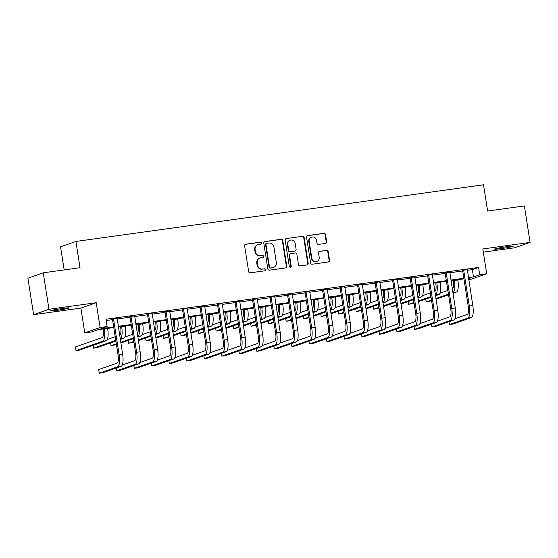 <?xml version="1.0" encoding="UTF-8"?>
<svg xmlns="http://www.w3.org/2000/svg" width="558" height="558" viewBox="0 0 558 558"><rect width="100%" height="100%" fill="white"/><g stroke="black" fill="none" stroke-linecap="round" stroke-linejoin="round"><path stroke-width="0.84" d="M261.493 243.037A1.018 0.97 70.7 0 0 260.377 242.165L245.771 244.195A1.451 1.388 70.7 0 0 244.62 245.82L248.652 271.586A1.451 1.388 70.7 0 0 250.249 272.827L264.862 270.797A1.018 0.97 70.7 0 0 265.664 269.66A1.018 0.97 70.7 0 0 264.548 268.796L262.658 269.054A4.645 4.436 70.7 0 1 257.538 265.085L257.203 262.937A4.645 4.436 70.7 0 1 260.886 257.747L262.776 257.482A1.018 0.97 70.7 0 0 263.578 256.345A1.018 0.97 70.7 0 0 262.462 255.48L260.572 255.745A4.645 4.436 70.7 0 1 255.452 251.77L255.118 249.628A4.645 4.436 70.7 0 1 258.8 244.432L260.691 244.167A1.018 0.97 70.7 0 0 261.493 243.037M260.649 244.174A1.018 0.97 70.7 0 0 259.958 242.311L245.353 244.341A1.451 1.388 70.7 0 0 245.311 244.348M264.82 270.804A1.018 0.97 70.7 0 0 264.129 268.942L262.658 269.054M262.734 257.489A1.018 0.97 70.7 0 0 262.044 255.627L260.572 255.745M506.518 246.734A9.465 0.53 171.1 0 0 494.514 249.133A9.465 0.53 171.1 0 0 501.21 248.596A9.465 0.53 171.1 0 0 513.214 246.204A9.465 0.53 171.1 0 0 506.518 246.734M62.503 308.462A9.465 0.53 171.1 0 0 50.499 310.862A9.465 0.53 171.1 0 0 57.188 310.325A9.465 0.53 171.1 0 0 69.192 307.932A9.465 0.53 171.1 0 0 62.503 308.462M325.509 243.421A1.451 1.388 70.7 0 0 326.66 241.802L325.53 234.569A1.451 1.388 70.7 0 0 323.933 233.328L307.709 235.588A1.451 1.388 70.7 0 0 306.558 237.206L310.59 262.978A1.451 1.388 70.7 0 0 312.187 264.22L328.411 261.96A1.451 1.388 70.7 0 0 329.562 260.342L328.195 251.609A1.451 1.388 70.7 0 0 326.597 250.368L319.657 251.33A1.451 1.388 70.7 0 0 318.506 252.955L319.183 257.287A3.885 3.704 70.7 0 1 316.791 261.458A3.885 3.704 70.7 0 1 311.824 258.305L309.167 241.342A3.885 3.704 70.7 0 1 311.566 237.171A3.885 3.704 70.7 0 1 316.526 240.324L316.965 243.149A1.451 1.388 70.7 0 0 318.569 244.39L325.509 243.421M467.276 270.33L472.34 269.626L478.562 267.442L479.706 274.731L486.709 273.762L471.357 279.139L468.713 279.509M43.252 272.82L48.965 309.285L33.613 314.663L27.9 278.205L43.252 272.82L80.024 267.707L75.909 241.454L483.514 184.789L487.622 211.043L524.387 205.93L530.1 242.395L482.823 248.966L486.709 273.762M33.613 314.663L80.882 308.093L96.234 302.708L48.965 309.285M96.234 302.708L100.119 327.504L107.122 326.535L100.9 328.711L113.672 326.939M478.562 267.442L105.978 319.239L107.122 326.535M282.773 240.512A1.451 1.388 70.7 0 0 281.169 239.277L264.945 241.53A1.451 1.388 70.7 0 0 263.794 243.155L267.833 268.921A1.451 1.388 70.7 0 0 269.43 270.163L285.654 267.91A1.451 1.388 70.7 0 0 286.805 266.285L282.773 240.512L282.355 240.658A1.451 1.388 70.7 0 0 280.758 239.417L264.534 241.677A1.451 1.388 70.7 0 0 264.492 241.684M286.331 238.559L302.548 236.299A1.451 1.388 70.7 0 1 304.152 237.541L308.183 263.313A1.451 1.388 70.7 0 1 307.033 264.931L300.092 265.901A1.451 1.388 70.7 0 1 298.495 264.659L296.856 254.211A1.451 1.388 70.7 0 0 295.259 252.969L290.648 253.611A1.451 1.388 70.7 0 0 289.497 255.229L291.206 266.11A1.018 0.97 70.7 0 1 290.579 267.205A1.018 0.97 70.7 0 1 289.281 266.382L285.18 240.184A1.451 1.388 70.7 0 1 286.331 238.559L302.548 236.299M483.326 252.146L514.748 247.773L530.1 242.395M106.18 320.529L112.528 319.643M117.103 319.009L130.042 317.209M134.611 316.574L147.549 314.775M152.118 314.14L165.056 312.341M169.632 311.706L182.564 309.906M187.139 309.272L200.071 307.472M204.646 306.837L217.585 305.038M222.154 304.403L235.092 302.61M239.661 301.969L252.6 300.176M257.175 299.534L270.107 297.742M274.682 297.1L287.614 295.308M292.19 294.666L305.128 292.873M309.697 292.232L322.636 290.439M327.204 289.797L340.143 288.005M344.718 287.37L357.65 285.57M362.226 284.936L375.157 283.136M379.733 282.501L392.672 280.702M397.24 280.067L410.179 278.268M414.747 277.633L427.686 275.833M432.262 275.199L445.193 273.399M449.769 272.764L462.701 270.965M117.082 318.332L112.263 319.002M134.59 315.898L129.77 316.567M152.097 313.463L147.277 314.133M169.611 311.029L164.784 311.699M187.118 308.595L182.292 309.265M204.626 306.161L199.806 306.83M222.133 303.726L217.313 304.396M239.64 301.292L234.82 301.962M257.154 298.858L252.328 299.527M274.662 296.424L269.835 297.093M292.169 293.989L287.349 294.659M309.676 291.555L304.856 292.225M327.183 289.121L322.364 289.79M344.698 286.686L339.871 287.363M362.205 284.252L357.378 284.929M379.712 281.818L374.892 282.494M397.219 279.384L392.4 280.06M414.727 276.956L409.907 277.626M432.241 274.522L427.414 275.192M449.748 272.088L444.921 272.757M467.255 269.654L462.436 270.323M75.909 241.454L60.557 246.838L64.17 269.912M113.769 327.539L97.992 329.729L91.77 331.912L84.767 332.889L100.119 327.504M80.882 308.093L84.767 332.889M468.42 277.619L473.484 276.914L479.706 274.731M118.247 326.304L131.179 324.505M135.754 323.87L148.693 322.071M153.262 321.436L166.2 319.636M170.769 319.002L183.708 317.202M188.283 316.567L201.215 314.768M205.79 314.133L218.722 312.334M223.298 311.699L236.236 309.899M240.805 309.265L253.744 307.465M258.312 306.83L271.251 305.031M275.826 304.396L288.758 302.596M293.334 301.962L306.265 300.162M310.841 299.527L323.779 297.728M328.348 297.093L341.287 295.294M345.855 294.659L358.794 292.859M363.37 292.225L376.301 290.425M380.877 289.79L393.809 287.991M398.384 287.356L411.323 285.556M415.891 284.922L428.83 283.122M433.399 282.488L446.337 280.688M450.913 280.053L463.844 278.254M468.58 278.637L470.575 277.933L468.511 278.219M463.942 278.861L451.004 280.653M446.428 281.295L433.496 283.087M428.921 283.722L415.989 285.522M411.413 286.156L398.475 287.956M393.906 288.591L380.968 290.39M376.399 291.025L363.46 292.824M358.885 293.459L345.953 295.259M341.377 295.893L328.446 297.693M323.87 298.328L310.932 300.127M306.363 300.762L293.424 302.562M288.856 303.196L275.917 304.996M271.341 305.631L258.41 307.43M253.834 308.065L240.903 309.864M236.327 310.499L223.388 312.299M218.82 312.933L205.881 314.733M201.312 315.368L188.374 317.167M183.798 317.802L170.867 319.601M166.291 320.236L153.359 322.036M148.784 322.67L135.845 324.47M131.276 325.105L118.338 326.904M472.34 269.626L473.484 276.914M257.984 244.634L257.566 244.774A4.645 4.436 70.7 0 0 254.706 249.768L255.118 249.628M260.154 255.885A4.645 4.436 70.7 0 1 255.041 251.916L254.706 249.768M260.063 257.942L259.651 258.089A4.645 4.436 70.7 0 0 256.785 263.083L257.203 262.937M262.239 269.2A4.645 4.436 70.7 0 1 257.126 265.231L256.785 263.083M285.696 267.903A1.451 1.388 70.7 0 0 286.394 266.431L282.355 240.658M266.773 243.323A1.018 0.97 70.7 0 0 265.971 244.46L269.514 267.08A1.018 0.97 70.7 0 0 270.63 267.945L272.625 267.673A4.645 4.436 70.7 0 0 276.308 262.476L273.887 247.02A4.645 4.436 70.7 0 0 268.768 243.044L266.773 243.323M266.598 243.365L266.18 243.511A1.018 0.97 70.7 0 0 265.552 244.606L265.971 244.46M273.441 267.47L273.029 267.617A4.645 4.436 70.7 0 1 272.206 267.819L270.218 268.091A1.018 0.97 70.7 0 1 269.096 267.226L265.552 244.606M307.074 264.931A1.451 1.388 70.7 0 0 307.772 263.46L303.733 237.687A1.451 1.388 70.7 0 0 302.136 236.446M290.397 253.674L289.979 253.813A1.451 1.388 70.7 0 0 289.086 255.376L290.788 266.257L291.206 266.11M290.362 267.254A1.018 0.97 70.7 0 0 290.788 266.257M295.161 243.365A3.885 3.704 70.7 0 0 290.195 240.212A3.885 3.704 70.7 0 0 287.802 244.39L288.737 250.361A1.451 1.388 70.7 0 0 290.334 251.602L294.945 250.961A1.451 1.388 70.7 0 0 296.096 249.342L295.161 243.365M290.195 240.212L289.783 240.359A3.885 3.704 70.7 0 0 287.384 244.53L287.802 244.39M295.196 250.905L294.784 251.044A1.451 1.388 70.7 0 1 294.526 251.107L289.923 251.749A1.451 1.388 70.7 0 1 288.326 250.507L287.384 244.53M311.566 237.171L311.148 237.31A3.885 3.704 70.7 0 0 308.755 241.488L309.167 241.342M316.791 261.458L316.372 261.604A3.885 3.704 70.7 0 1 311.413 258.452L308.755 241.488M328.453 261.953A1.451 1.388 70.7 0 0 329.15 260.488L327.783 251.756A1.451 1.388 70.7 0 0 326.186 250.514L319.239 251.477A1.451 1.388 70.7 0 0 319.197 251.484M325.551 243.414A1.451 1.388 70.7 0 0 326.249 241.949L325.112 234.716A1.451 1.388 70.7 0 0 323.514 233.474L307.291 235.734A1.451 1.388 70.7 0 0 307.249 235.741M103.056 329.032L103.139 329.541A7.393 2.162 82.1 0 1 102.205 337.562L75.463 346.936L76.034 350.584L102.777 341.21A11.09 3.236 -97.9 0 0 104.179 329.178L104.13 328.878M76.034 350.584L79.536 350.096L106.278 340.722A11.09 3.236 -97.9 0 0 107.68 328.697L107.631 328.39M113.295 318.639L113.532 319.043L112.493 319.406L118.08 355.076A7.393 2.162 82.1 0 1 117.145 363.098L98.703 369.563L99.275 373.211L117.717 366.745A11.09 3.236 -97.9 0 0 119.119 354.714L113.532 319.043M99.275 373.211L102.777 372.723L121.219 366.257A11.09 3.236 -97.9 0 0 122.621 354.225L117.131 318.109M112.493 319.406L112.144 318.799M120.563 326.597L120.647 327.114A7.393 2.162 82.1 0 1 119.712 335.128L119.635 335.156M120.312 339.508L123.785 338.288A11.09 3.236 -97.9 0 0 125.187 326.263L125.138 325.956M120.2 338.804L120.284 338.776A11.09 3.236 -97.9 0 0 121.686 326.744L121.637 326.444M115.206 336.711L107.338 339.466M93.102 345.339L93.542 348.15L115.771 340.359M93.542 348.15L97.043 347.662L115.883 341.057M138.077 324.163L138.154 324.679A7.393 2.162 82.1 0 1 137.219 332.694L137.142 332.721M137.819 337.074L141.293 335.853A11.09 3.236 -97.9 0 0 142.695 323.828L142.646 323.521M137.714 336.369L137.791 336.341A11.09 3.236 -97.9 0 0 139.193 324.31L139.144 324.01M132.713 334.277L124.853 337.032M110.61 342.905L111.049 345.716L116.322 343.868M120.751 342.312L133.285 337.925M111.049 345.716L116.434 344.572M120.863 343.017L133.39 338.622M155.584 321.729L155.661 322.245A7.393 2.162 82.1 0 1 154.733 330.259L154.65 330.287M155.333 334.64L158.807 333.419A11.09 3.236 -97.9 0 0 160.202 321.394L160.153 321.087M155.222 333.935L155.305 333.907A11.09 3.236 -97.9 0 0 156.7 321.875L156.652 321.575M150.221 331.843L142.36 334.598M128.117 340.471L128.556 343.282L133.829 341.433M138.258 339.878L150.793 335.491M128.556 343.282L133.941 342.138M138.37 340.582L150.904 336.188M130.809 316.205L131.039 316.609L130 316.972L135.587 352.642A7.393 2.162 82.1 0 1 134.652 360.663L122.286 365.002M116.343 367.966L116.782 370.777L135.224 364.311A11.09 3.236 -97.9 0 0 136.626 352.279L131.039 316.609M116.782 370.777L120.284 370.289L138.726 363.823A11.09 3.236 -97.9 0 0 140.128 351.791L134.638 315.675M130 316.972L129.651 316.365M148.316 313.77L148.547 314.175L147.514 314.538L153.094 350.208A7.393 2.162 82.1 0 1 152.167 358.229L139.793 362.567M133.85 365.532L134.29 368.343L152.732 361.877A11.09 3.236 -97.9 0 0 154.134 349.845L148.547 314.175M134.29 368.343L137.791 367.855L156.24 361.389A11.09 3.236 -97.9 0 0 157.635 349.357L152.153 313.24M147.514 314.538L147.159 313.931M165.824 311.336L166.054 311.741L165.022 312.103L170.608 347.774A7.393 2.162 82.1 0 1 169.674 355.795L157.3 360.133M151.358 363.098L151.797 365.909L170.246 359.443A11.09 3.236 -97.9 0 0 171.641 347.411L166.054 311.741M151.797 365.909L155.298 365.42L173.747 358.954A11.09 3.236 -97.9 0 0 175.142 346.923L169.66 310.806M165.022 312.103L164.666 311.497M173.092 319.295L173.175 319.811A7.393 2.162 82.1 0 1 172.241 327.825L172.157 327.853M172.841 332.205L176.314 330.985A11.09 3.236 -97.9 0 0 177.709 318.96L177.667 318.653M172.729 331.501L172.813 331.473A11.09 3.236 -97.9 0 0 174.208 319.441L174.166 319.141M167.728 329.408L159.867 332.163M145.631 338.036L146.07 340.847L151.344 338.999M155.773 337.451L168.3 333.056M146.07 340.847L151.448 339.703M155.877 338.148L168.411 333.754M183.331 308.902L183.568 309.306L182.529 309.669L188.116 345.339A7.393 2.162 82.1 0 1 187.181 353.36L174.807 357.699M168.865 360.663L169.311 363.474L187.753 357.008A11.09 3.236 -97.9 0 0 189.148 344.977L183.568 309.306M169.311 363.474L172.813 362.986L191.255 356.52A11.09 3.236 -97.9 0 0 192.649 344.488L187.167 308.372M182.529 309.669L182.18 309.062M190.599 316.86L190.683 317.376A7.393 2.162 82.1 0 1 189.748 325.391L189.664 325.419M190.348 329.771L193.821 328.55A11.09 3.236 -97.9 0 0 195.223 316.526L195.174 316.219M190.236 329.067L190.32 329.039A11.09 3.236 -97.9 0 0 191.722 317.007L191.673 316.707M185.235 326.974L177.374 329.729M163.138 335.609L163.578 338.413L168.851 336.565M173.28 335.016L185.807 330.622M163.578 338.413L168.962 337.269M173.392 335.714L185.919 331.319M208.106 314.426L208.19 314.942A7.393 2.162 82.1 0 1 207.255 322.956L207.178 322.984M207.855 327.337L211.329 326.116A11.09 3.236 -97.9 0 0 212.731 314.091L212.682 313.791M207.743 326.632L207.827 326.604A11.09 3.236 -97.9 0 0 209.229 314.572L209.18 314.273M202.749 324.54L194.881 327.295M180.646 333.175L181.085 335.979L186.358 334.13M190.787 332.582L203.314 328.188M181.085 335.979L186.47 334.835M190.899 333.279L203.426 328.892M225.62 311.992L225.697 312.508A7.393 2.162 82.1 0 1 224.762 320.522L224.686 320.557M225.362 324.902L228.836 323.682A11.09 3.236 -97.9 0 0 230.238 311.657L230.189 311.357M225.258 324.198L225.334 324.17A11.09 3.236 -97.9 0 0 226.736 312.145L226.688 311.838M220.257 322.106L212.396 324.861M198.153 330.741L198.592 333.544L203.865 331.696M208.294 330.148L220.829 325.753M198.592 333.544L203.977 332.401M208.406 330.845L220.933 326.458M243.128 309.557L243.204 310.074A7.393 2.162 82.1 0 1 242.277 318.088L242.193 318.123M242.876 322.468L246.35 321.248A11.09 3.236 -97.9 0 0 247.745 309.223L247.696 308.923M242.765 321.764L242.849 321.736A11.09 3.236 -97.9 0 0 244.244 309.711L244.195 309.404M237.764 319.671L229.903 322.426M215.66 328.306L216.099 331.11L221.373 329.262M225.802 327.713L238.336 323.319M216.099 331.11L221.484 329.966M225.913 328.411L238.447 324.024M260.635 307.123L260.719 307.639A7.393 2.162 82.1 0 1 259.784 315.654L259.7 315.689M260.384 320.034L263.857 318.813A11.09 3.236 -97.9 0 0 265.252 306.788L265.21 306.488M260.272 319.329L260.356 319.302A11.09 3.236 -97.9 0 0 261.751 307.277L261.709 306.97M255.271 317.237L247.41 319.992M233.174 325.872L233.614 328.676L238.887 326.828M243.316 325.279L255.843 320.885M233.614 328.676L238.991 327.532M243.421 325.977L255.955 321.589M200.838 306.468L201.075 306.872L200.036 307.235L205.623 342.905A7.393 2.162 82.1 0 1 204.688 350.926L192.315 355.265M186.379 358.229L186.818 361.04L205.26 354.574A11.09 3.236 -97.9 0 0 206.662 342.542L201.075 306.872M186.818 361.04L190.32 360.552L208.762 354.086A11.09 3.236 -97.9 0 0 210.164 342.054L204.674 305.937M200.036 307.235L199.687 306.628M218.352 304.033L218.583 304.438L217.543 304.801L223.13 340.471A7.393 2.162 82.1 0 1 222.196 348.492L209.829 352.83M203.886 355.795L204.326 358.606L222.768 352.14A11.09 3.236 -97.9 0 0 224.17 340.108L218.583 304.438M204.326 358.606L207.827 358.117L226.269 351.652A11.09 3.236 -97.9 0 0 227.671 339.62L222.182 303.503M217.543 304.801L217.195 304.194M235.86 301.599L236.09 302.004L235.058 302.373L240.638 338.036A7.393 2.162 82.1 0 1 239.71 346.058L227.336 350.396M221.393 353.36L221.833 356.171L240.275 349.706A11.09 3.236 -97.9 0 0 241.677 337.674L236.09 302.004M221.833 356.171L225.334 355.683L243.776 349.217A11.09 3.236 -97.9 0 0 245.178 337.185L239.696 301.069M235.058 302.373L234.702 301.759M253.367 299.165L253.597 299.569L252.565 299.939L258.152 335.602A7.393 2.162 82.1 0 1 257.217 343.623L244.843 347.962M238.901 350.926L239.34 353.737L257.789 347.271A11.09 3.236 -97.9 0 0 259.184 335.239L253.597 299.569M239.34 353.737L242.842 353.249L261.29 346.783A11.09 3.236 -97.9 0 0 262.685 334.751L257.203 298.635M252.565 299.939L252.209 299.325M270.874 296.73L271.111 297.135L270.072 297.505L275.659 333.168A7.393 2.162 82.1 0 1 274.724 341.189L262.351 345.528M256.408 348.492L256.854 351.303L275.296 344.837A11.09 3.236 -97.9 0 0 276.691 332.805L271.111 297.135M256.854 351.303L260.356 350.815L278.798 344.349A11.09 3.236 -97.9 0 0 280.193 332.317L274.71 296.2M270.072 297.505L269.723 296.891M278.142 304.689L278.226 305.205A7.393 2.162 82.1 0 1 277.291 313.226L277.207 313.254M277.891 317.6L281.365 316.379A11.09 3.236 -97.9 0 0 282.767 304.354L282.718 304.054M277.779 316.895L277.863 316.867A11.09 3.236 -97.9 0 0 279.258 304.842L279.216 304.535M272.778 314.803L264.917 317.558M250.681 323.438L251.121 326.242L256.394 324.393M260.823 322.845L273.35 318.451M251.121 326.242L256.506 325.098M260.935 323.542L273.462 319.155M288.381 294.296L288.619 294.701L287.579 295.07L293.166 330.734A7.393 2.162 82.1 0 1 292.232 338.755L279.858 343.093M273.922 346.058L274.362 348.869L292.804 342.403A11.09 3.236 -97.9 0 0 294.206 330.371L288.619 294.701M274.362 348.869L277.863 348.38L296.305 341.914A11.09 3.236 -97.9 0 0 297.707 329.883L292.218 293.766M287.579 295.07L287.231 294.457M295.649 302.255L295.733 302.771A7.393 2.162 82.1 0 1 294.798 310.792L294.722 310.82M295.398 315.165L298.872 313.945A11.09 3.236 -97.9 0 0 300.274 301.92L300.225 301.62M295.287 314.461L295.37 314.433A11.09 3.236 -97.9 0 0 296.772 302.408L296.723 302.101M290.293 312.368L282.425 315.124M268.189 321.003L268.628 323.807L273.901 321.959M278.33 320.411L290.858 316.016M268.628 323.807L274.013 322.663M278.442 321.108L290.969 316.721M305.896 291.862L306.126 292.266L305.087 292.636L310.673 328.299A7.393 2.162 82.1 0 1 309.739 336.321L297.372 340.659M291.429 343.623L291.869 346.434L310.311 339.968A11.09 3.236 -97.9 0 0 311.713 327.937L306.126 292.266M291.869 346.434L295.37 345.946L313.812 339.48A11.09 3.236 -97.9 0 0 315.214 327.455L309.725 291.332M305.087 292.636L304.738 292.022M313.164 299.82L313.24 300.337A7.393 2.162 82.1 0 1 312.306 308.358L312.229 308.386M312.905 312.731L316.379 311.517A11.09 3.236 -97.9 0 0 317.781 299.486L317.732 299.186M312.801 312.027L312.878 311.999A11.09 3.236 -97.9 0 0 314.28 299.974L314.231 299.667M307.8 309.934L299.939 312.689M285.696 318.569L286.135 321.373L291.409 319.525M295.838 317.976L308.372 313.582M286.135 321.373L291.52 320.229M295.949 318.674L308.476 314.287M323.403 289.428L323.633 289.832L322.601 290.202L328.181 325.865A7.393 2.162 82.1 0 1 327.253 333.886L314.879 338.225M308.937 341.189L309.376 344L327.818 337.534A11.09 3.236 -97.9 0 0 329.22 325.502L323.633 289.832M309.376 344L312.878 343.512L331.319 337.046A11.09 3.236 -97.9 0 0 332.721 325.021L327.232 288.898M322.601 290.202L322.245 289.588M330.671 297.386L330.748 297.902A7.393 2.162 82.1 0 1 329.82 305.924L329.736 305.951M330.42 310.297L333.893 309.083A11.09 3.236 -97.9 0 0 335.288 297.051L335.239 296.751M330.308 309.592L330.385 309.564A11.09 3.236 -97.9 0 0 331.787 297.54L331.738 297.233M325.307 307.5L317.446 310.255M303.203 316.135L303.643 318.939L308.916 317.09M313.345 315.542L325.879 311.148M303.643 318.939L309.027 317.795M313.457 316.24L325.991 311.852M340.91 286.993L341.14 287.405L340.108 287.768L345.695 323.438A7.393 2.162 82.1 0 1 344.76 331.452L332.387 335.79M326.444 338.755L326.883 341.566L345.332 335.1A11.09 3.236 -97.9 0 0 346.727 323.068L341.14 287.405M326.883 341.566L330.385 341.077L348.834 334.612A11.09 3.236 -97.9 0 0 350.229 322.587L344.746 286.463M340.108 287.768L339.752 287.154M348.178 294.952L348.262 295.468A7.393 2.162 82.1 0 1 347.327 303.489L347.243 303.517M347.927 307.863L351.401 306.649A11.09 3.236 -97.9 0 0 352.796 294.617L352.754 294.317M347.815 307.158L347.899 307.13A11.09 3.236 -97.9 0 0 349.294 295.105L349.252 294.805M342.814 305.066L334.953 307.821M320.711 313.701L321.157 316.505L326.43 314.656M330.859 313.108L343.386 308.714M321.157 316.505L326.535 315.361M330.964 313.805L343.498 309.418M358.417 284.559L358.655 284.971L357.615 285.333L363.202 321.003A7.393 2.162 82.1 0 1 362.268 329.018L349.894 333.356M343.951 336.321L344.398 339.131L362.84 332.666A11.09 3.236 -97.9 0 0 364.235 320.634L358.655 284.971M344.398 339.131L347.899 338.643L366.341 332.177A11.09 3.236 -97.9 0 0 367.736 320.153L362.254 284.029M357.615 285.333L357.266 284.719M365.685 292.518L365.769 293.034A7.393 2.162 82.1 0 1 364.834 301.055L364.751 301.083M365.434 305.428L368.908 304.215A11.09 3.236 -97.9 0 0 370.31 292.183L370.261 291.883M365.323 304.724L365.406 304.696A11.09 3.236 -97.9 0 0 366.801 292.671L366.759 292.371M360.322 302.631L352.461 305.386M338.225 311.266L338.664 314.07L343.937 312.222M348.366 310.673L360.893 306.279M338.664 314.07L344.049 312.926M348.478 311.371L361.005 306.984M375.925 282.125L376.162 282.536L375.122 282.899L380.709 318.569A7.393 2.162 82.1 0 1 379.775 326.583L367.401 330.922M361.465 333.886L361.905 336.697L380.347 330.231A11.09 3.236 -97.9 0 0 381.749 318.2L376.162 282.536M361.905 336.697L365.406 336.209L383.848 329.743A11.09 3.236 -97.9 0 0 385.25 317.718L379.761 281.595M375.122 282.899L374.774 282.285M383.193 290.083L383.276 290.599A7.393 2.162 82.1 0 1 382.342 298.621L382.265 298.649M382.941 302.994L386.415 301.78A11.09 3.236 -97.9 0 0 387.817 289.748L387.768 289.449M382.83 302.296L382.914 302.262A11.09 3.236 -97.9 0 0 384.316 290.237L384.267 289.937M377.836 300.197L369.968 302.952M355.732 308.832L356.171 311.636L361.445 309.788M365.874 308.239L378.401 303.845M356.171 311.636L361.556 310.492M365.985 308.937L378.512 304.549M400.707 287.649L400.784 288.165A7.393 2.162 82.1 0 1 399.849 296.186L399.772 296.214M400.449 300.56L403.922 299.346A11.09 3.236 -97.9 0 0 405.324 287.314L405.275 287.014M400.344 299.862L400.421 299.827A11.09 3.236 -97.9 0 0 401.823 287.802L401.774 287.503M395.343 297.763L387.482 300.525M373.239 306.398L373.679 309.202L378.952 307.353M383.381 305.805L395.915 301.411M373.679 309.202L379.063 308.058M383.492 306.509L396.02 302.115M418.214 285.215L418.291 285.731A7.393 2.162 82.1 0 1 417.363 293.752L417.279 293.78M417.963 298.125L421.436 296.912A11.09 3.236 -97.9 0 0 422.831 284.88L422.783 284.58M417.851 297.428L417.928 297.393A11.09 3.236 -97.9 0 0 419.33 285.368L419.281 285.068M412.85 295.328L404.989 298.091M390.746 303.964L391.186 306.774L396.459 304.919M400.888 303.371L413.422 298.976M391.186 306.774L396.571 305.624M401 304.075L413.534 299.681M435.721 282.78L435.805 283.297A7.393 2.162 82.1 0 1 434.87 291.318L434.787 291.346M435.47 295.691L438.944 294.478A11.09 3.236 -97.9 0 0 440.339 282.446L440.297 282.146M435.359 294.994L435.442 294.959A11.09 3.236 -97.9 0 0 436.837 282.934L436.795 282.634M430.358 292.894L422.497 295.656M408.254 301.529L408.7 304.34L413.973 302.485M418.402 300.936L430.929 296.542M408.7 304.34L414.078 303.189M418.507 301.641L431.041 297.247M393.439 279.691L393.669 280.102L392.63 280.465L398.217 316.135A7.393 2.162 82.1 0 1 397.282 324.149L384.915 328.488M378.973 331.452L379.412 334.263L397.854 327.797A11.09 3.236 -97.9 0 0 399.256 315.765L393.669 280.102M379.412 334.263L382.914 333.775L401.355 327.309A11.09 3.236 -97.9 0 0 402.757 315.284L397.268 279.16M392.63 280.465L392.281 279.851M410.946 277.256L411.176 277.668L410.137 278.03L415.724 313.701A7.393 2.162 82.1 0 1 414.796 321.715L402.423 326.053M396.48 329.018L396.919 331.829L415.361 325.363A11.09 3.236 -97.9 0 0 416.763 313.331L411.176 277.668M396.919 331.829L400.421 331.34L418.863 324.875A11.09 3.236 -97.9 0 0 420.265 312.85L414.775 276.726M410.137 278.03L409.788 277.417M428.453 274.829L428.684 275.233L427.651 275.596L433.238 311.266A7.393 2.162 82.1 0 1 432.304 319.281L419.93 323.619M413.987 326.583L414.427 329.394L432.875 322.929A11.09 3.236 -97.9 0 0 434.27 310.897L428.684 275.233M414.427 329.394L417.928 328.906L436.377 322.44A11.09 3.236 -97.9 0 0 437.772 310.415L432.29 274.292M427.651 275.596L427.295 274.989M445.961 272.395L446.198 272.799L445.158 273.162L450.745 308.832A7.393 2.162 82.1 0 1 449.811 316.846L437.437 321.185M431.494 324.149L431.934 326.96L450.383 320.494A11.09 3.236 -97.9 0 0 451.778 308.469L446.198 272.799M431.934 326.96L435.442 326.472L453.884 320.006A11.09 3.236 -97.9 0 0 455.279 307.981L449.797 271.858M445.158 273.162L444.81 272.555M453.229 280.346L453.312 280.862A7.393 2.162 82.1 0 1 452.378 288.884L452.294 288.911M452.977 293.257L456.451 292.043A11.09 3.236 -97.9 0 0 457.853 280.011L457.804 279.711M452.866 292.559L452.95 292.531A11.09 3.236 -97.9 0 0 454.345 280.5L454.303 280.2M447.865 290.46L440.004 293.222M425.768 299.095L426.207 301.906L431.48 300.058M435.91 298.502L448.437 294.108M426.207 301.906L431.592 300.755M436.021 299.207L448.548 294.812M463.468 269.96L463.705 270.365L462.666 270.728L468.253 306.398A7.393 2.162 82.1 0 1 467.318 314.412L454.944 318.751M449.009 321.722L449.448 324.526L467.89 318.06A11.09 3.236 -97.9 0 0 469.292 306.035L463.705 270.365M449.448 324.526L452.95 324.038L471.391 317.572A11.09 3.236 -97.9 0 0 472.793 305.547L467.304 269.423M462.666 270.728L462.317 270.121M259.958 242.311L260.377 242.165M264.129 268.942L264.548 268.796M262.044 255.627L262.462 255.48M255.041 251.916L255.452 251.77M257.126 265.231L257.538 265.085M245.353 244.341L245.771 244.195M286.394 266.431L286.805 266.285M264.534 241.677L264.945 241.53M280.758 239.417L281.169 239.277M269.096 267.226L269.514 267.08M270.218 268.091L270.63 267.945M272.206 267.819L272.625 267.673M303.733 237.687L304.152 237.541M307.772 263.46L308.183 263.313M289.086 255.376L289.497 255.229M288.326 250.507L288.737 250.361M289.923 251.749L290.334 251.602M294.526 251.107L294.945 250.961M311.413 258.452L311.824 258.305M319.239 251.477L319.657 251.33M326.186 250.514L326.597 250.368M327.783 251.756L328.195 251.609M329.15 260.488L329.562 260.342M307.291 235.734L307.709 235.588M323.514 233.474L323.933 233.328M325.112 234.716L325.53 234.569M326.249 241.949L326.66 241.802M104.179 329.178L107.68 328.697M102.777 341.21L106.278 340.722M119.119 354.714L122.621 354.225M117.717 366.745L121.219 366.257M121.686 326.744L125.187 326.263M120.284 338.776L123.785 338.288M139.193 324.31L142.695 323.828M137.791 336.341L141.293 335.853M156.7 321.875L160.202 321.394M155.305 333.907L158.807 333.419M136.626 352.279L140.128 351.791M135.224 364.311L138.726 363.823M154.134 349.845L157.635 349.357M152.732 361.877L156.24 361.389M171.641 347.411L175.142 346.923M170.246 359.443L173.747 358.954M174.208 319.441L177.709 318.96M172.813 331.473L176.314 330.985M189.148 344.977L192.649 344.488M187.753 357.008L191.255 356.52M191.722 317.007L195.223 316.526M190.32 329.039L193.821 328.55M209.229 314.572L212.731 314.091M207.827 326.604L211.329 326.116M226.736 312.145L230.238 311.657M225.334 324.17L228.836 323.682M244.244 309.711L247.745 309.223M242.849 321.736L246.35 321.248M261.751 307.277L265.252 306.788M260.356 319.302L263.857 318.813M206.662 342.542L210.164 342.054M205.26 354.574L208.762 354.086M224.17 340.108L227.671 339.62M222.768 352.14L226.269 351.652M241.677 337.674L245.178 337.185M240.275 349.706L243.776 349.217M259.184 335.239L262.685 334.751M257.789 347.271L261.29 346.783M276.691 332.805L280.193 332.317M275.296 344.837L278.798 344.349M279.258 304.842L282.767 304.354M277.863 316.867L281.365 316.379M294.206 330.371L297.707 329.883M292.804 342.403L296.305 341.914M296.772 302.408L300.274 301.92M295.37 314.433L298.872 313.945M311.713 327.937L315.214 327.455M310.311 339.968L313.812 339.48M314.28 299.974L317.781 299.486M312.878 311.999L316.379 311.517M329.22 325.502L332.721 325.021M327.818 337.534L331.319 337.046M331.787 297.54L335.288 297.051M330.385 309.564L333.893 309.083M346.727 323.068L350.229 322.587M345.332 335.1L348.834 334.612M349.294 295.105L352.796 294.617M347.899 307.13L351.401 306.649M364.235 320.634L367.736 320.153M362.84 332.666L366.341 332.177M366.801 292.671L370.31 292.183M365.406 304.696L368.908 304.215M381.749 318.2L385.25 317.718M380.347 330.231L383.848 329.743M384.316 290.237L387.817 289.748M382.914 302.262L386.415 301.78M401.823 287.802L405.324 287.314M400.421 299.827L403.922 299.346M419.33 285.368L422.831 284.88M417.928 297.393L421.436 296.912M436.837 282.934L440.339 282.446M435.442 294.959L438.944 294.478M399.256 315.765L402.757 315.284M397.854 327.797L401.355 327.309M416.763 313.331L420.265 312.85M415.361 325.363L418.863 324.875M434.27 310.897L437.772 310.415M432.875 322.929L436.377 322.44M451.778 308.469L455.279 307.981M450.383 320.494L453.884 320.006M454.345 280.5L457.853 280.011M452.95 292.531L456.451 292.043M469.292 306.035L472.793 305.547M467.89 318.06L471.391 317.572"/></g></svg>
